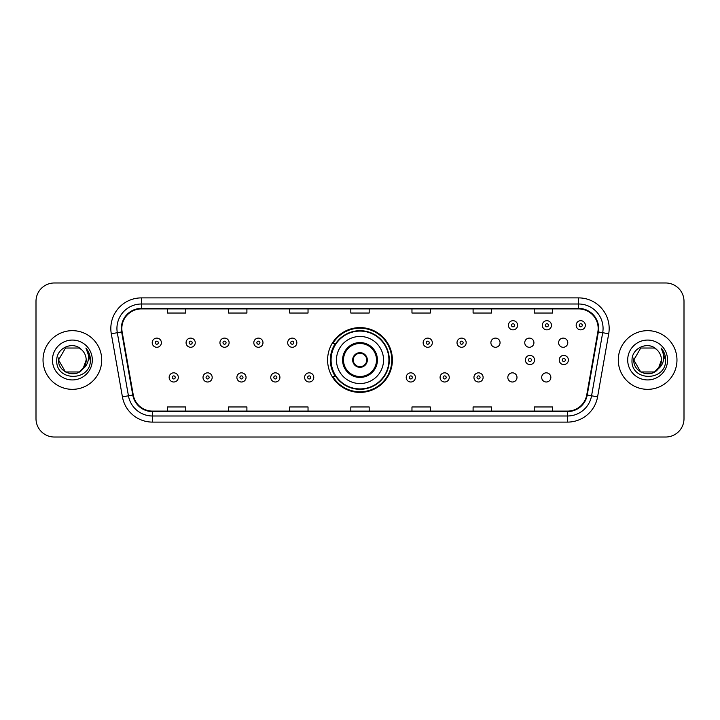 <?xml version="1.0" encoding="UTF-8"?>
<svg xmlns="http://www.w3.org/2000/svg" width="720" height="720" viewBox="0 0 720 720"><rect width="100%" height="100%" fill="white"/><g stroke="black" fill="none" stroke-linecap="round" stroke-linejoin="round"><path stroke-width="1.08" d="M327.6 360A32.4 32.4 0 0 0 360 392.4A32.4 32.4 0 0 0 392.4 360A32.4 32.4 0 0 0 360 327.6A32.4 32.4 0 0 0 327.6 360M507.816 377.424A4.581 4.581 0 0 0 512.406 382.005A4.581 4.581 0 0 0 516.987 377.424A4.581 4.581 0 0 0 512.406 372.834A4.581 4.581 0 0 0 507.816 377.424M541.683 377.424A4.581 4.581 0 0 0 546.273 382.005A4.581 4.581 0 0 0 550.854 377.424A4.581 4.581 0 0 0 546.273 372.834A4.581 4.581 0 0 0 541.683 377.424M558.621 342.702A4.581 4.581 0 0 0 563.202 347.283A4.581 4.581 0 0 0 567.792 342.702A4.581 4.581 0 0 0 563.202 338.112A4.581 4.581 0 0 0 558.621 342.702M524.754 342.702A4.581 4.581 0 0 0 529.335 347.283A4.581 4.581 0 0 0 533.925 342.702A4.581 4.581 0 0 0 529.335 338.112A4.581 4.581 0 0 0 524.754 342.702M490.887 342.702A4.581 4.581 0 0 0 495.468 347.283A4.581 4.581 0 0 0 500.058 342.702A4.581 4.581 0 0 0 495.468 338.112A4.581 4.581 0 0 0 490.887 342.702M335.367 376.506A29.646 29.646 0 0 1 335.367 343.494M36 301.311L36 418.689A18.342 18.342 0 0 0 54.342 437.022L665.658 437.022A18.342 18.342 0 0 0 684 418.689L684 301.311A18.342 18.342 0 0 0 665.658 282.978L54.342 282.978A18.342 18.342 0 0 0 36 301.311L36 418.689M43.029 360A29.34 29.34 0 0 0 72.378 389.34A29.34 29.34 0 0 0 101.718 360A29.34 29.34 0 0 0 72.378 330.66A29.34 29.34 0 0 0 43.029 360A29.34 29.34 0 0 0 72.378 389.34A29.34 29.34 0 0 0 101.718 360A29.34 29.34 0 0 0 72.378 330.66A29.34 29.34 0 0 0 43.029 360M618.282 360A29.34 29.34 0 0 0 647.622 389.34A29.34 29.34 0 0 0 676.971 360A29.34 29.34 0 0 0 647.622 330.66A29.34 29.34 0 0 0 618.282 360A29.34 29.34 0 0 0 647.622 389.34A29.34 29.34 0 0 0 676.971 360A29.34 29.34 0 0 0 647.622 330.66A29.34 29.34 0 0 0 618.282 360M121.833 328.455A19.566 19.566 0 0 1 141.39 308.898L578.61 308.898A19.566 19.566 0 0 1 597.87 331.857L586.746 394.938A19.566 19.566 0 0 1 567.486 411.102L152.514 411.102A19.566 19.566 0 0 1 133.254 394.938L122.13 331.857A19.566 19.566 0 0 1 121.833 328.455M121.338 328.455A20.052 20.052 0 0 0 121.644 331.938L132.768 395.028A20.052 20.052 0 0 0 152.514 411.597L567.486 411.597A20.052 20.052 0 0 0 587.232 395.028L598.356 331.938A20.052 20.052 0 0 0 578.61 308.403L141.39 308.403A20.052 20.052 0 0 0 121.338 328.455M111.294 333.765A30.564 30.564 0 0 1 141.39 297.891L578.61 297.891A30.564 30.564 0 0 1 608.706 333.765L597.582 396.855A30.564 30.564 0 0 1 567.486 422.109L152.514 422.109A30.564 30.564 0 0 1 122.418 396.855L111.294 333.765L117.306 332.703A24.453 24.453 0 0 1 141.39 304.002L578.61 304.002A24.453 24.453 0 0 1 602.694 332.703L591.561 395.793A24.453 24.453 0 0 1 567.486 415.998L152.514 415.998A24.453 24.453 0 0 1 128.439 395.793L117.306 332.703A24.453 24.453 0 0 1 116.937 328.455M665.658 282.978L54.342 282.978M54.342 437.022L665.658 437.022M684 418.689L684 301.311M587.232 395.028L591.561 395.793L602.694 332.703L608.706 333.765M350.829 308.898L350.829 313.038L369.171 313.038L369.171 308.898M289.701 308.898L289.701 313.038L308.034 313.038L308.034 308.898M228.564 308.898L228.564 313.038L246.906 313.038L246.906 308.898M167.436 308.898L167.436 313.038L185.778 313.038L185.778 308.898M411.966 308.898L411.966 313.038L430.299 313.038L430.299 308.898M473.094 308.898L473.094 313.038L491.436 313.038L491.436 308.898M534.222 308.898L534.222 313.038L552.564 313.038L552.564 308.898M369.171 411.102L369.171 406.962L350.829 406.962L350.829 411.102M308.034 411.102L308.034 406.962L289.701 406.962L289.701 411.102M246.906 411.102L246.906 406.962L228.564 406.962L228.564 411.102M185.778 411.102L185.778 406.962L167.436 406.962L167.436 411.102M430.299 411.102L430.299 406.962L411.966 406.962L411.966 411.102M491.436 411.102L491.436 406.962L473.094 406.962L473.094 411.102M552.564 411.102L552.564 406.962L534.222 406.962L534.222 411.102M79.281 371.97A13.824 13.824 0 0 0 86.193 360C86.112 355.833 84.528 352.35 81.423 349.56C72.927 340.668 56.619 348.003 56.772 360C55.215 381.33 89.802 381.888 90.369 361.035L90.396 360C90.342 355.464 88.839 351.486 85.869 348.057C88.128 351.756 88.92 355.743 88.254 360C87.624 363.582 85.896 366.498 83.061 368.757L86.193 360M84.645 366.345L79.281 371.97L65.466 371.97L58.554 360L65.466 371.97L79.281 371.97L82.683 369.207L79.281 371.97L65.466 371.97L58.554 360L65.466 371.97L79.281 371.97L82.89 368.964L79.281 371.97L65.466 371.97L58.554 360L65.466 371.97L79.281 371.97L84.645 366.345L83.034 368.793L84.645 366.345L79.281 371.97L65.466 371.97L58.554 360L65.466 371.97L79.281 371.97L84.645 366.345L82.683 369.207L79.281 371.97L65.466 371.97L58.554 360L65.466 348.03L79.281 348.03L81.423 349.56L79.281 348.03L65.466 348.03L58.554 360L65.466 348.03M58.707 357.957L58.554 360L65.466 348.03L79.281 348.03L81.423 349.56L79.281 348.03L65.466 348.03L58.554 360C57.852 372.249 75.177 378.711 82.683 369.207L83.061 368.757M52.443 360A19.935 19.935 0 0 0 72.378 379.935A19.935 19.935 0 0 0 92.304 360A19.935 19.935 0 0 0 72.378 340.065A19.935 19.935 0 0 0 52.443 360M86.004 348.21L90.387 360.522M336.465 360A23.535 23.535 0 0 1 360 336.465A23.535 23.535 0 0 1 383.535 360A23.535 23.535 0 0 1 360 383.535A23.535 23.535 0 0 1 336.465 360A23.535 23.535 0 0 0 360 383.535A23.535 23.535 0 0 0 383.535 360M343.494 360A16.506 16.506 0 0 0 360 376.506A16.506 16.506 0 0 0 376.506 360A16.506 16.506 0 0 0 360 343.494A16.506 16.506 0 0 0 343.494 360M335.736 343.494A29.34 29.34 0 0 0 335.736 376.506M388.917 360A28.917 28.917 0 0 0 360 331.083A28.917 28.917 0 0 0 331.083 360A28.917 28.917 0 0 0 360 388.917A28.917 28.917 0 0 0 388.917 360M352.665 360A7.335 7.335 0 0 0 360 367.335A7.335 7.335 0 0 0 367.335 360A7.335 7.335 0 0 0 360 352.665A7.335 7.335 0 0 0 352.665 360M391.788 360A31.788 31.788 0 0 1 332.829 376.506L335.781 376.506A29.313 29.313 0 0 0 389.313 360.072A29.313 29.313 0 0 0 335.781 343.494L332.829 343.494A31.788 31.788 0 0 1 391.788 360M352.899 358.164L353.151 358.164A7.092 7.092 0 0 1 366.849 358.164L366.471 358.164A6.723 6.723 0 0 1 360 366.723A6.723 6.723 0 0 1 353.529 358.164A6.723 6.723 0 0 1 366.471 358.164L367.101 358.164M367.101 361.836L366.471 361.836A6.723 6.723 0 0 1 353.529 361.836L352.899 361.836M366.471 361.836L366.849 361.836A7.092 7.092 0 0 1 353.151 361.836L353.529 361.836M654.534 371.97A13.824 13.824 0 0 0 661.446 360C661.365 355.833 659.781 352.35 656.676 349.56C648.18 340.668 631.872 348.003 632.025 360C630.468 381.33 665.055 381.888 665.622 361.035L665.649 360C665.595 355.464 664.092 351.486 661.122 348.057C663.381 351.756 664.173 355.743 663.507 360C662.877 363.582 661.149 366.498 658.314 368.757L661.446 360M640.719 371.97L654.534 371.97L658.143 368.964L654.534 371.97L640.719 371.97L633.807 360L640.719 371.97L654.534 371.97L659.898 366.345L658.314 368.757L659.898 366.345L654.561 371.952M658.143 368.964L654.534 371.97L640.719 371.97L633.807 360L640.719 371.97L654.534 371.97L658.143 368.964L654.786 371.817M658.314 368.757L657.936 369.207C650.43 378.711 633.096 372.249 633.807 360L640.719 371.97L654.534 371.97L659.898 366.345L654.534 371.97L640.719 371.97L633.807 360L640.719 348.03L654.534 348.03L656.676 349.56L654.534 348.03L640.719 348.03L633.807 360L640.719 348.03L654.534 348.03L656.676 349.56M627.696 360A19.935 19.935 0 0 0 647.622 379.935A19.935 19.935 0 0 0 667.557 360A19.935 19.935 0 0 0 647.622 340.065A19.935 19.935 0 0 0 627.696 360M633.807 360L633.96 357.957M661.257 348.21L665.64 360.522M161.379 342.702A4.581 4.581 0 0 1 156.798 347.283A4.581 4.581 0 0 1 152.208 342.702A4.581 4.581 0 0 1 156.798 338.112A4.581 4.581 0 0 1 161.379 342.702A4.581 4.581 0 0 0 156.798 338.112A4.581 4.581 0 0 0 152.208 342.702M195.246 342.702A4.581 4.581 0 0 1 190.665 347.283A4.581 4.581 0 0 1 186.075 342.702A4.581 4.581 0 0 1 190.665 338.112A4.581 4.581 0 0 1 195.246 342.702A4.581 4.581 0 0 0 190.665 338.112A4.581 4.581 0 0 0 186.075 342.702M229.113 342.702A4.581 4.581 0 0 1 224.532 347.283A4.581 4.581 0 0 1 219.942 342.702A4.581 4.581 0 0 1 224.532 338.112A4.581 4.581 0 0 1 229.113 342.702A4.581 4.581 0 0 0 224.532 338.112A4.581 4.581 0 0 0 219.942 342.702M262.98 342.702A4.581 4.581 0 0 1 258.399 347.283A4.581 4.581 0 0 1 253.818 342.702A4.581 4.581 0 0 1 258.399 338.112A4.581 4.581 0 0 1 262.98 342.702A4.581 4.581 0 0 0 258.399 338.112A4.581 4.581 0 0 0 253.818 342.702M296.847 342.702A4.581 4.581 0 0 1 292.266 347.283A4.581 4.581 0 0 1 287.685 342.702A4.581 4.581 0 0 1 292.266 338.112A4.581 4.581 0 0 1 296.847 342.702A4.581 4.581 0 0 0 292.266 338.112A4.581 4.581 0 0 0 287.685 342.702M432.315 342.702A4.581 4.581 0 0 1 427.734 347.283A4.581 4.581 0 0 1 423.153 342.702A4.581 4.581 0 0 1 427.734 338.112A4.581 4.581 0 0 1 432.315 342.702A4.581 4.581 0 0 0 427.734 338.112A4.581 4.581 0 0 0 423.153 342.702M466.182 342.702A4.581 4.581 0 0 1 461.601 347.283A4.581 4.581 0 0 1 457.02 342.702A4.581 4.581 0 0 1 461.601 338.112A4.581 4.581 0 0 1 466.182 342.702A4.581 4.581 0 0 0 461.601 338.112A4.581 4.581 0 0 0 457.02 342.702M517.599 325.278A4.581 4.581 0 0 1 513.018 329.859A4.581 4.581 0 0 1 508.428 325.278A4.581 4.581 0 0 1 513.018 320.688A4.581 4.581 0 0 1 517.599 325.278A4.581 4.581 0 0 0 513.018 320.688A4.581 4.581 0 0 0 508.428 325.278M551.466 325.278A4.581 4.581 0 0 1 546.885 329.859A4.581 4.581 0 0 1 542.295 325.278A4.581 4.581 0 0 1 546.885 320.688A4.581 4.581 0 0 1 551.466 325.278A4.581 4.581 0 0 0 546.885 320.688A4.581 4.581 0 0 0 542.295 325.278M585.333 325.278A4.581 4.581 0 0 1 580.752 329.859A4.581 4.581 0 0 1 576.162 325.278A4.581 4.581 0 0 1 580.752 320.688A4.581 4.581 0 0 1 585.333 325.278A4.581 4.581 0 0 0 580.752 320.688A4.581 4.581 0 0 0 576.162 325.278M169.146 377.424A4.581 4.581 0 0 1 173.727 372.834A4.581 4.581 0 0 1 178.317 377.424A4.581 4.581 0 0 1 173.727 382.005A4.581 4.581 0 0 1 169.146 377.424A4.581 4.581 0 0 0 173.727 382.005A4.581 4.581 0 0 0 178.317 377.424M203.013 377.424A4.581 4.581 0 0 1 207.594 372.834A4.581 4.581 0 0 1 212.184 377.424A4.581 4.581 0 0 1 207.594 382.005A4.581 4.581 0 0 1 203.013 377.424A4.581 4.581 0 0 0 207.594 382.005A4.581 4.581 0 0 0 212.184 377.424M236.88 377.424A4.581 4.581 0 0 1 241.461 372.834A4.581 4.581 0 0 1 246.051 377.424A4.581 4.581 0 0 1 241.461 382.005A4.581 4.581 0 0 1 236.88 377.424A4.581 4.581 0 0 0 241.461 382.005A4.581 4.581 0 0 0 246.051 377.424M270.747 377.424A4.581 4.581 0 0 1 275.328 372.834A4.581 4.581 0 0 1 279.918 377.424A4.581 4.581 0 0 1 275.328 382.005A4.581 4.581 0 0 1 270.747 377.424A4.581 4.581 0 0 0 275.328 382.005A4.581 4.581 0 0 0 279.918 377.424M304.614 377.424A4.581 4.581 0 0 1 309.195 372.834A4.581 4.581 0 0 1 313.785 377.424A4.581 4.581 0 0 1 309.195 382.005A4.581 4.581 0 0 1 304.614 377.424A4.581 4.581 0 0 0 309.195 382.005A4.581 4.581 0 0 0 313.785 377.424M406.215 377.424A4.581 4.581 0 0 1 410.805 372.834A4.581 4.581 0 0 1 415.386 377.424A4.581 4.581 0 0 1 410.805 382.005A4.581 4.581 0 0 1 406.215 377.424A4.581 4.581 0 0 0 410.805 382.005A4.581 4.581 0 0 0 415.386 377.424M440.082 377.424A4.581 4.581 0 0 1 444.672 372.834A4.581 4.581 0 0 1 449.253 377.424A4.581 4.581 0 0 1 444.672 382.005A4.581 4.581 0 0 1 440.082 377.424A4.581 4.581 0 0 0 444.672 382.005A4.581 4.581 0 0 0 449.253 377.424M473.949 377.424A4.581 4.581 0 0 1 478.539 372.834A4.581 4.581 0 0 1 483.12 377.424A4.581 4.581 0 0 1 478.539 382.005A4.581 4.581 0 0 1 473.949 377.424A4.581 4.581 0 0 0 478.539 382.005A4.581 4.581 0 0 0 483.12 377.424M525.366 360A4.581 4.581 0 0 1 529.947 355.419A4.581 4.581 0 0 1 534.528 360A4.581 4.581 0 0 1 529.947 364.581A4.581 4.581 0 0 1 525.366 360A4.581 4.581 0 0 0 529.947 364.581A4.581 4.581 0 0 0 534.528 360M559.233 360A4.581 4.581 0 0 1 563.814 355.419A4.581 4.581 0 0 1 568.395 360A4.581 4.581 0 0 1 563.814 364.581A4.581 4.581 0 0 1 559.233 360A4.581 4.581 0 0 0 563.814 364.581A4.581 4.581 0 0 0 568.395 360M578.61 297.891L578.61 308.403M117.306 332.703L121.644 331.938M152.514 422.109L152.514 411.597M567.486 411.597L567.486 422.109M122.418 396.855L132.768 395.028M598.356 331.938L602.694 332.703M141.39 297.891L141.39 308.403M591.561 395.793L597.582 396.855M377.424 360A17.424 17.424 0 0 0 360 342.576A17.424 17.424 0 0 0 342.576 360A17.424 17.424 0 0 0 360 377.424A17.424 17.424 0 0 0 377.424 360M155.268 342.702A1.53 1.53 0 0 0 156.798 344.232A1.53 1.53 0 0 0 158.328 342.702A1.53 1.53 0 0 0 156.798 341.172A1.53 1.53 0 0 0 155.268 342.702M189.135 342.702A1.53 1.53 0 0 0 190.665 344.232A1.53 1.53 0 0 0 192.195 342.702A1.53 1.53 0 0 0 190.665 341.172A1.53 1.53 0 0 0 189.135 342.702M223.002 342.702A1.53 1.53 0 0 0 224.532 344.232A1.53 1.53 0 0 0 226.062 342.702A1.53 1.53 0 0 0 224.532 341.172A1.53 1.53 0 0 0 223.002 342.702M256.869 342.702A1.53 1.53 0 0 0 258.399 344.232A1.53 1.53 0 0 0 259.929 342.702A1.53 1.53 0 0 0 258.399 341.172A1.53 1.53 0 0 0 256.869 342.702M290.736 342.702A1.53 1.53 0 0 0 292.266 344.232A1.53 1.53 0 0 0 293.796 342.702A1.53 1.53 0 0 0 292.266 341.172A1.53 1.53 0 0 0 290.736 342.702M426.204 342.702A1.53 1.53 0 0 0 427.734 344.232A1.53 1.53 0 0 0 429.264 342.702A1.53 1.53 0 0 0 427.734 341.172A1.53 1.53 0 0 0 426.204 342.702M460.071 342.702A1.53 1.53 0 0 0 461.601 344.232A1.53 1.53 0 0 0 463.131 342.702A1.53 1.53 0 0 0 461.601 341.172A1.53 1.53 0 0 0 460.071 342.702M511.488 325.278A1.53 1.53 0 0 0 513.018 326.808A1.53 1.53 0 0 0 514.539 325.278A1.53 1.53 0 0 0 513.018 323.748A1.53 1.53 0 0 0 511.488 325.278M545.355 325.278A1.53 1.53 0 0 0 546.885 326.808A1.53 1.53 0 0 0 548.406 325.278A1.53 1.53 0 0 0 546.885 323.748A1.53 1.53 0 0 0 545.355 325.278M579.222 325.278A1.53 1.53 0 0 0 580.752 326.808A1.53 1.53 0 0 0 582.273 325.278A1.53 1.53 0 0 0 580.752 323.748A1.53 1.53 0 0 0 579.222 325.278M175.257 377.424A1.53 1.53 0 0 0 173.727 375.894A1.53 1.53 0 0 0 172.206 377.424A1.53 1.53 0 0 0 173.727 378.954A1.53 1.53 0 0 0 175.257 377.424M209.124 377.424A1.53 1.53 0 0 0 207.594 375.894A1.53 1.53 0 0 0 206.073 377.424A1.53 1.53 0 0 0 207.594 378.954A1.53 1.53 0 0 0 209.124 377.424M242.991 377.424A1.53 1.53 0 0 0 241.461 375.894A1.53 1.53 0 0 0 239.94 377.424A1.53 1.53 0 0 0 241.461 378.954A1.53 1.53 0 0 0 242.991 377.424M276.858 377.424A1.53 1.53 0 0 0 275.328 375.894A1.53 1.53 0 0 0 273.807 377.424A1.53 1.53 0 0 0 275.328 378.954A1.53 1.53 0 0 0 276.858 377.424M310.725 377.424A1.53 1.53 0 0 0 309.195 375.894A1.53 1.53 0 0 0 307.674 377.424A1.53 1.53 0 0 0 309.195 378.954A1.53 1.53 0 0 0 310.725 377.424M412.326 377.424A1.53 1.53 0 0 0 410.805 375.894A1.53 1.53 0 0 0 409.275 377.424A1.53 1.53 0 0 0 410.805 378.954A1.53 1.53 0 0 0 412.326 377.424M446.193 377.424A1.53 1.53 0 0 0 444.672 375.894A1.53 1.53 0 0 0 443.142 377.424A1.53 1.53 0 0 0 444.672 378.954A1.53 1.53 0 0 0 446.193 377.424M480.06 377.424A1.53 1.53 0 0 0 478.539 375.894A1.53 1.53 0 0 0 477.009 377.424A1.53 1.53 0 0 0 478.539 378.954A1.53 1.53 0 0 0 480.06 377.424M531.477 360A1.53 1.53 0 0 0 529.947 358.47A1.53 1.53 0 0 0 528.417 360A1.53 1.53 0 0 0 529.947 361.53A1.53 1.53 0 0 0 531.477 360M565.344 360A1.53 1.53 0 0 0 563.814 358.47A1.53 1.53 0 0 0 562.284 360A1.53 1.53 0 0 0 563.814 361.53A1.53 1.53 0 0 0 565.344 360"/></g></svg>

